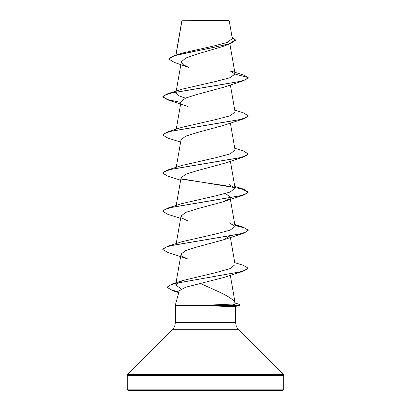 <?xml version="1.0" encoding="UTF-8"?>
<svg xmlns="http://www.w3.org/2000/svg" width="411" height="411" viewBox="0 0 411 411"><rect width="100%" height="100%" fill="white"/><g stroke="black" fill="none" stroke-linecap="round" stroke-linejoin="round"><path stroke-width="0.62" d="M241.349 390.45L169.651 390.45M169.116 59.174L170.914 57.252L176.031 55.336L230.103 43.823L222.207 46.669L196.566 54.252L185.834 58.023L181.343 61.799L182.967 64.558L188.495 67.317L174.166 62.369L169.116 59.174L169.116 58.855L175.071 55.305L181.39 53.296L213.217 46.119L227.334 42.41L232.338 38.619L229.24 20.874L228.917 20.55L181.873 20.756M229.24 20.874L181.898 20.92L175.985 55.023M127.251 389.171A1.279 1.279 0 0 0 128.53 390.45L282.47 390.45A1.279 1.279 0 0 0 283.749 389.171L127.251 389.171L127.251 375.33A1.279 1.279 0 0 1 127.626 374.426L172.353 329.699A9.956 9.956 0 0 0 175.271 322.656L175.271 305.44L201.662 305.44L232.775 306.714C234.732 306.709 235.719 306.555 235.729 306.246M235.729 306.416L235.729 322.656A9.956 9.956 0 0 0 238.647 329.699L283.374 374.426A1.279 1.279 0 0 1 283.749 375.33L283.749 389.171M235.118 74.083L248.182 77.581L245.855 79.595L239.13 81.609L167.801 93.687L181.975 89.187L214.999 81.635L229.569 77.859L235.118 74.083L229.867 70.743L242.932 74.797L248.182 77.581L248.182 77.9L243.199 80.864L223.456 87.312L197.069 94.448L185.736 98.018L181.051 101.584L176.227 129.198M234.773 110.133L243.199 112.753L248.182 115.712L248.182 116.03L243.199 118.99L223.456 125.442L197.069 132.573L185.736 136.144L181.056 139.709L176.227 167.323M248.167 153.997L243.204 157.115L223.456 163.568L197.069 170.704L185.736 174.274L181.056 177.84L176.227 205.454M225.582 193.473L229.944 196.9L228.47 199.299L223.456 201.698L197.064 208.834L185.731 212.405L181.056 215.965L182.53 218.364L187.544 220.764M229.826 235.95L223.456 239.824L197.075 246.96L185.741 250.53L181.056 254.096L182.53 256.49L187.544 258.889L167.801 252.441L162.818 249.477L165.145 247.463L171.875 245.449L243.199 233.376L248.182 230.412L248.182 230.093L245.855 232.107L239.13 234.121L167.801 246.199L162.818 249.158L162.818 249.477M234.773 262.644L243.199 265.265L247.967 268.034L247.967 268.352L242.757 271.404L223.892 277.476L185.654 287.238L179.196 290.818L175.271 305.44M201.662 305.44L232.446 304.073C234.306 304.068 235.231 303.893 235.22 303.549C233.926 297.394 216.016 290.808 200.625 283.518M235.22 303.549L230.319 275.288M181.159 289L175.687 284.792L182.304 280.656L215.832 272.616L230.145 268.589L235.102 264.561M167.801 246.199L181.975 241.699L215.508 234.034L230.016 230.206L235.092 226.379L229.03 222.634M181.179 178.754L243.204 189.009L248.182 191.968L245.855 193.982L239.13 195.996L167.796 208.074L181.975 203.568L215.482 195.913L230.016 192.081L235.097 188.248L229.019 184.503M181.986 165.443L215.523 157.778L230.026 153.945L235.097 150.123L230.365 123.043M248.182 115.712L245.85 117.726L239.125 119.74L167.796 131.813L181.975 127.312L215.477 119.658L230.006 115.83L235.092 111.992L230.365 84.913M185.412 98.157L178.169 95.547L175.913 92.932L176.057 92.054M230.103 43.823L235.539 40.18L232.04 36.882M175.071 55.305L212.985 47.584L229.441 43.725L235.539 39.862M243.199 80.864L171.87 92.943L165.145 94.951L162.818 96.965L167.801 99.924L187.544 106.377M243.199 118.99L171.87 131.068L165.145 133.082L162.818 135.096L167.796 138.055L180.635 142.108M243.204 157.115L171.875 169.193L165.145 171.207L162.818 173.221L167.796 176.18L180.635 180.234M181.369 179.109L225.392 185.695L242.043 188.988L248.182 192.286L243.204 195.246L171.875 207.324L165.15 209.338L162.818 211.346L167.796 214.311L180.635 218.364M234.943 225.5L244.509 227.879L248.167 230.252M242.757 271.404L175.338 283.4L169.26 285.398L167.179 287.397L172.779 290.736L178.795 292.293M235.128 302.799L239.993 304.757L239.546 305.378L236.52 305.599L236.52 305.281L232.446 304.073M167.801 93.687L162.818 96.647L162.818 96.965M162.833 96.806L167.873 99.632L180.902 102.452M167.796 131.813L162.818 134.777L162.818 135.096M234.773 148.263L243.204 150.878L248.182 153.842L245.85 155.851L239.125 157.865L167.796 169.943L162.818 172.903L162.818 173.221M167.796 208.074L162.818 211.033L162.818 211.346M234.887 225.171L243.199 227.134L248.182 230.093M247.967 268.034L245.716 270.027L239.269 272.015L172.245 283.944L167.179 287.078L170.257 289.534L178.872 291.99M239.993 304.757L236.52 305.281L201.431 305.281M201.662 305.599L236.52 305.599L232.775 306.714M283.749 375.33L127.251 375.33M283.374 374.426L127.626 374.426M238.647 329.699L172.353 329.699M235.729 322.656L175.271 322.656M181.842 20.812L175.857 55.064M229.862 43.905L235.102 73.888M181.343 61.799L176.114 91.725M230.365 161.169L235.097 188.248M229.949 196.9L230.098 197.773M230.155 198.081L235.097 226.379M181.051 215.965L176.227 243.579M230.365 237.43L235.107 264.556M181.051 254.096L176.016 282.912M181.796 21.223L181.796 20.92M235.333 306.519L239.546 305.378M178.713 292.601L172.779 290.736M223.456 201.698L243.204 195.246M223.456 239.824L243.199 233.376M182.304 280.651L172.245 283.944M234.773 224.519L243.199 227.134M234.773 186.389L243.204 189.009M181.986 165.438L167.796 169.943M248.182 153.842L248.182 154.156M248.182 191.968L248.182 192.286M167.179 287.078L167.179 287.397"/></g></svg>
